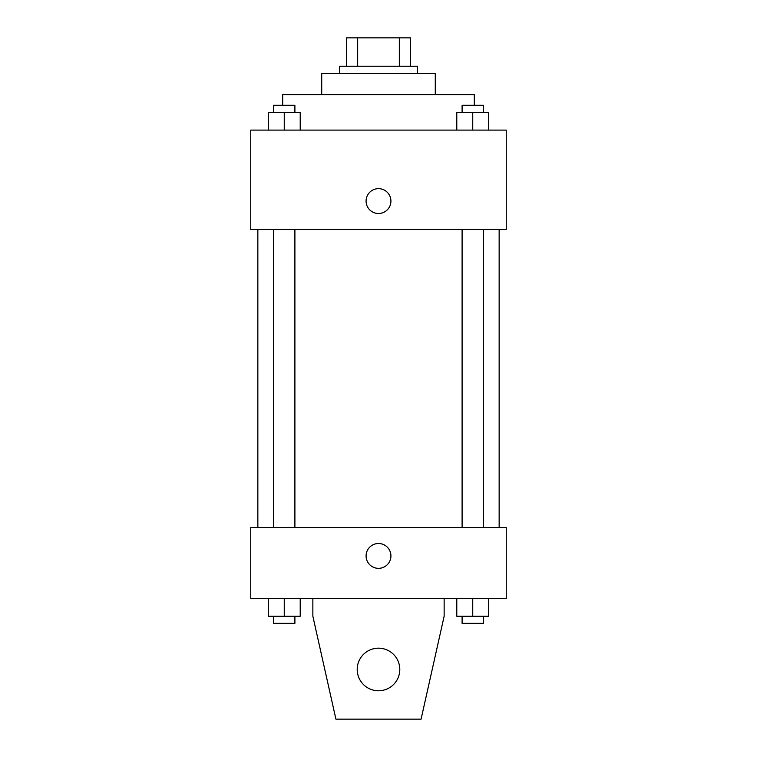 <?xml version="1.0" encoding="UTF-8"?>
<svg xmlns="http://www.w3.org/2000/svg" width="757" height="757" viewBox="0 0 757 757"><rect width="100%" height="100%" fill="white"/><g stroke="black" fill="none" stroke-linecap="round" stroke-linejoin="round"><path stroke-width="1.14" d="M357.673 66.237L357.673 37.85L346.564 37.85L346.564 66.237L346.564 37.85M357.673 37.85L410.436 37.85L410.436 66.237M399.327 66.237L399.327 37.85M339.467 73.334L339.467 66.237L417.533 66.237L417.533 73.334M321.725 94.625L321.725 73.334L435.275 73.334L435.275 94.625M282.692 105.27L282.692 94.625L474.308 94.625L474.308 105.27M250.756 130.109L506.244 130.109L506.244 229.466L250.756 229.466L250.756 130.109M378.5 213.493A12.415 12.415 0 0 1 367.741 194.871A12.415 12.415 0 0 1 389.259 194.871A12.415 12.415 0 0 1 378.5 213.493M250.756 527.534L506.244 527.534L506.244 598.503L250.756 598.503L250.756 527.534M366.085 555.922A12.415 12.415 0 0 1 384.707 545.163A12.415 12.415 0 0 1 384.707 566.681A12.415 12.415 0 0 1 366.085 555.922M444.141 598.503L444.141 616.245L421.081 719.15L335.919 719.15L312.859 616.245L312.859 598.503M357.209 669.472A21.291 21.291 0 0 1 389.145 651.029A21.291 21.291 0 0 1 389.145 687.914A21.291 21.291 0 0 1 357.209 669.472M456.783 130.109L456.783 112.367L488.71 112.367L488.71 130.109L488.71 112.367M472.747 130.109L472.747 112.367M483.392 112.367L483.392 105.27L462.101 105.27L462.101 112.367M268.29 130.109L268.29 112.367L300.217 112.367L300.217 130.109L300.217 112.367M284.253 130.109L284.253 112.367M294.899 112.367L294.899 105.27L273.608 105.27L273.608 112.367M456.783 598.503L456.783 616.245L488.71 616.245L488.71 598.503L488.71 616.245M472.747 616.245L472.747 598.503M483.392 616.245L483.392 623.342L462.101 623.342L462.101 616.245M268.29 598.503L268.29 616.245L300.217 616.245L300.217 598.503L300.217 616.245M284.253 616.245L284.253 598.503M294.899 616.245L294.899 623.342L273.608 623.342L273.608 616.245M499.147 527.534L499.147 229.466M257.853 527.534L257.853 229.466M462.101 229.466L462.101 527.534M483.392 229.466L483.392 527.534M294.899 527.534L294.899 229.466M273.608 527.534L273.608 229.466"/></g></svg>
